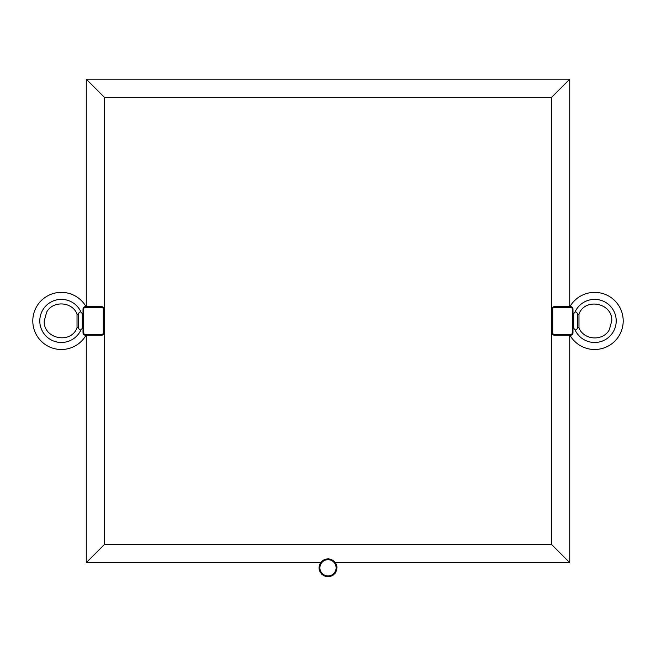 <?xml version="1.0" encoding="UTF-8"?>
<svg xmlns="http://www.w3.org/2000/svg" width="656" height="656" viewBox="0 0 656 656"><rect width="100%" height="100%" fill="white"/><g stroke="black" fill="none" stroke-linecap="round" stroke-linejoin="round"><path stroke-width="0.98" d="M321.046 562.659L86.272 562.659L104.402 544.529L551.598 544.529L569.728 562.659L334.954 562.659M551.598 544.529L551.598 97.334L104.402 97.334L104.402 544.529M104.402 97.334L86.272 79.204L569.728 79.204L569.728 306.655M86.272 562.659L86.272 335.208M86.272 306.655L86.272 79.204M101.631 306.655L85.387 306.655A2.37 2.37 0 0 0 83.017 309.025L83.017 332.838A2.37 2.37 0 0 0 85.387 335.208L101.631 335.208A2.37 2.37 0 0 0 104.001 332.838L104.001 309.025A2.37 2.37 0 0 0 101.631 306.655L101.631 307.336L85.387 307.336L85.387 306.655M569.728 335.208L569.728 562.659M554.369 335.208L570.613 335.208A2.37 2.37 0 0 0 572.983 332.838L572.983 309.025A2.37 2.37 0 0 0 570.613 306.655L554.369 306.655A2.37 2.37 0 0 0 551.999 309.025L551.999 332.838A2.37 2.37 0 0 0 554.369 335.208L554.369 334.527L570.613 334.527L570.613 335.208M551.598 97.334L569.728 79.204M573.705 328.066L573.705 313.798C574.976 311.338 576.255 311.338 577.526 313.798L577.526 328.066C576.255 330.526 574.976 330.526 573.705 328.066M578.977 314.027L578.977 327.836C583.758 340.292 602.971 341.53 609.309 329.788L611.777 320.932C612.811 303.056 585.226 297.258 578.977 314.027M569.925 335.208A28.544 28.544 0 0 0 623.2 320.932A28.544 28.544 0 0 0 569.925 306.655A28.544 28.544 0 0 1 623.2 320.932A28.544 28.544 0 0 1 569.925 335.208M82.295 313.798L82.295 328.066C81.024 330.526 79.745 330.526 78.474 328.066L78.474 313.798C79.745 311.338 81.024 311.338 82.295 313.798M77.023 327.836L77.023 314.027C72.242 301.571 53.029 300.333 46.691 312.076L44.223 320.932C43.189 338.799 70.774 344.605 77.023 327.836M86.075 306.655A28.544 28.544 0 0 0 32.8 320.932A28.544 28.544 0 0 0 86.075 335.208A28.544 28.544 0 0 1 32.8 320.932A28.544 28.544 0 0 1 86.075 306.655M319.013 568.162L319.472 568.481L319.013 568.162L319.439 567.809L319.013 568.162M319.439 567.809L319.013 567.456L319.439 567.809A8.561 8.561 0 0 0 319.472 568.481L319.062 568.867L319.562 570.925L321.891 574.418L325.556 576.468L329.058 576.747L332.395 575.656L335.068 573.377L336.659 570.253L336.938 566.751L336.167 564.045L334.609 561.7L330.444 559.15L325.556 559.15L322.998 560.331L320.932 562.241L319.562 564.693L319.013 567.456L319.562 564.693L320.932 562.241L322.998 560.331L325.556 559.15L328.353 558.822L331.116 559.371L334.109 561.2L335.847 563.414L336.987 567.456L335.847 572.204L333.002 575.287L329.058 576.747L325.556 576.468L321.891 574.418L319.562 570.925L319.062 568.867L319.472 568.481A8.561 8.561 0 0 0 336.454 569.146A8.561 8.561 0 0 0 320.095 564.537A8.561 8.561 0 0 0 319.439 567.809L319.439 567.809C318.914 578.846 337.086 578.846 336.561 567.809L336.561 567.809C334.872 558.928 329.656 559.051 326.262 559.429C322.014 560.618 319.743 563.406 319.439 567.809M572.983 332.838L572.303 332.838L572.303 309.025L572.983 309.025M570.613 334.527A1.689 1.689 0 0 0 572.303 332.838M554.369 334.527A1.689 1.689 0 0 1 552.672 332.838L551.999 332.838M551.999 309.025L552.672 309.025L552.672 332.838M552.672 309.025A1.689 1.689 0 0 1 554.369 307.336L554.369 306.655M570.613 306.655L570.613 307.336L554.369 307.336M572.303 309.025A1.689 1.689 0 0 0 570.613 307.336M575.033 329.878A21.566 21.566 0 0 0 616.214 320.932A21.566 21.566 0 0 0 575.033 311.977M80.967 311.977A21.566 21.566 0 0 0 39.786 320.932A21.566 21.566 0 0 0 80.967 329.878M83.017 309.025L83.697 309.025L83.697 332.838L83.017 332.838L83.017 309.025M85.387 307.336A1.689 1.689 0 0 0 83.697 309.025M101.631 307.336A1.689 1.689 0 0 1 103.328 309.025L104.001 309.025M104.001 332.838L103.328 332.838L103.328 309.025M103.328 332.838A1.689 1.689 0 0 1 101.631 334.527L101.631 335.208M85.387 335.208L85.387 334.527L101.631 334.527M83.697 332.838A1.689 1.689 0 0 0 85.387 334.527M319.898 567.809A8.102 8.102 0 0 0 328 575.911A8.102 8.102 0 0 0 336.102 567.809A8.102 8.102 0 0 0 328 559.707A8.102 8.102 0 0 0 319.898 567.809M572.983 315.224L573.705 315.224M572.983 326.639L573.705 326.639M578.977 314.503L577.526 314.503M578.977 327.352L577.526 327.352M83.017 326.639L82.295 326.639M83.017 315.224L82.295 315.224M77.023 327.352L78.474 327.352M77.023 314.503L78.474 314.503M335.905 564.537L335.626 563.922M333.56 561.298L333.027 560.888M330.001 559.486L329.337 559.355M325.999 559.486L325.36 559.675M334.052 573.861L333.56 574.32M322.44 574.32L321.489 573.369"/></g></svg>
